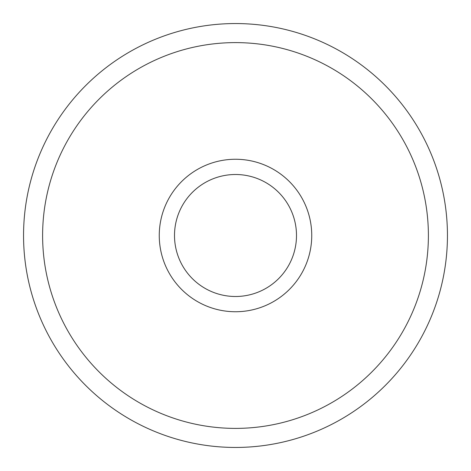 <?xml version="1.0" encoding="UTF-8"?>
<svg xmlns="http://www.w3.org/2000/svg" width="471" height="471" viewBox="0 0 471 471"><rect width="100%" height="100%" fill="white"/><g stroke="black" fill="none" stroke-linecap="round" stroke-linejoin="round"><path stroke-width="0.71" d="M235.5 159.257A76.243 76.243 0 0 0 159.257 235.5A76.243 76.243 0 0 0 235.5 311.743A76.243 76.243 0 0 0 311.743 235.5A76.243 76.243 0 0 0 235.5 159.257M235.5 174.505A60.994 60.994 0 0 0 174.505 235.5A60.994 60.994 0 0 0 235.5 296.495A60.994 60.994 0 0 0 296.495 235.5A60.994 60.994 0 0 0 235.5 174.505M235.5 428.392A192.892 192.892 0 0 0 428.392 235.5A192.892 192.892 0 0 0 235.5 42.608A192.892 192.892 0 0 0 42.608 235.5A192.892 192.892 0 0 0 235.5 428.392M235.5 23.55A211.95 211.95 0 0 1 447.45 235.5A211.95 211.95 0 0 1 235.5 447.45A211.95 211.95 0 0 1 23.55 235.5A211.95 211.95 0 0 1 235.5 23.55"/></g></svg>
